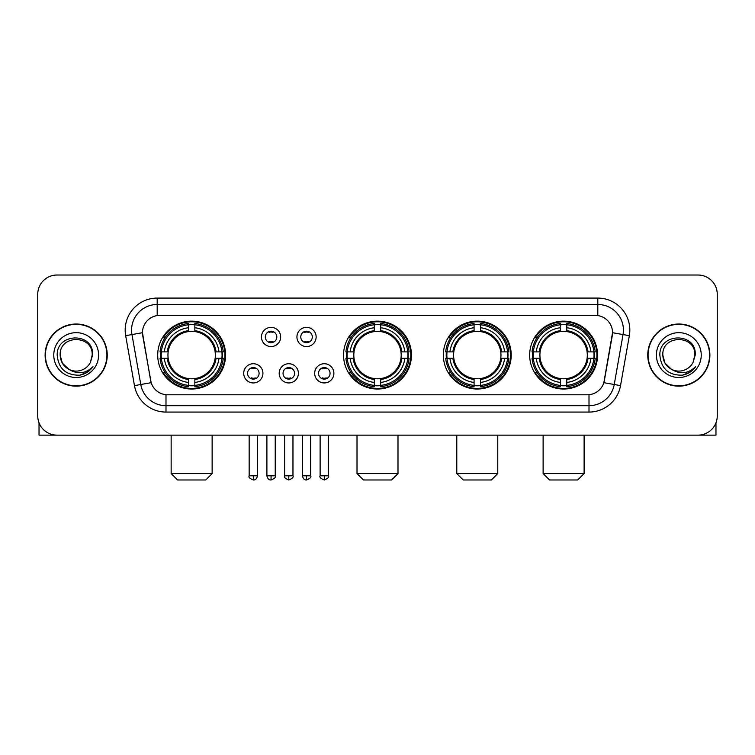 <?xml version="1.0" encoding="UTF-8"?>
<svg xmlns="http://www.w3.org/2000/svg" width="755" height="755" viewBox="0 0 755 755"><rect width="100%" height="100%" fill="white"/><g stroke="black" fill="none" stroke-linecap="round" stroke-linejoin="round"><path stroke-width="1.13" d="M343.553 355.086A33.947 33.947 0 0 0 377.5 389.023A33.947 33.947 0 0 0 411.447 355.086A33.947 33.947 0 0 0 377.5 321.139A33.947 33.947 0 0 0 343.553 355.086M443.336 355.086A33.947 33.947 0 0 0 477.283 389.023A33.947 33.947 0 0 0 511.22 355.086A33.947 33.947 0 0 0 477.283 321.139A33.947 33.947 0 0 0 443.336 355.086M529.67 355.086A33.947 33.947 0 0 0 563.608 389.023A33.947 33.947 0 0 0 597.554 355.086A33.947 33.947 0 0 0 563.608 321.139A33.947 33.947 0 0 0 529.67 355.086M157.701 355.086A33.947 33.947 0 0 0 191.647 389.023A33.947 33.947 0 0 0 225.585 355.086A33.947 33.947 0 0 0 191.647 321.139A33.947 33.947 0 0 0 157.701 355.086M262.929 373.338A9.607 9.607 0 0 1 253.321 382.945A9.607 9.607 0 0 1 243.714 373.338A9.607 9.607 0 0 1 253.321 363.731A9.607 9.607 0 0 1 262.929 373.338M247.555 373.338A5.766 5.766 0 0 0 253.321 379.104A5.766 5.766 0 0 0 259.088 373.338A5.766 5.766 0 0 0 253.321 367.572A5.766 5.766 0 0 0 247.555 373.338M298.404 373.338A9.607 9.607 0 0 1 288.797 382.945A9.607 9.607 0 0 1 279.19 373.338A9.607 9.607 0 0 1 288.797 363.731A9.607 9.607 0 0 1 298.404 373.338M283.04 373.338A5.766 5.766 0 0 0 288.797 379.104A5.766 5.766 0 0 0 294.563 373.338A5.766 5.766 0 0 0 288.797 367.572A5.766 5.766 0 0 0 283.04 373.338M333.889 373.338A9.607 9.607 0 0 1 324.282 382.945A9.607 9.607 0 0 1 314.675 373.338A9.607 9.607 0 0 1 324.282 363.731A9.607 9.607 0 0 1 333.889 373.338M318.516 373.338A5.766 5.766 0 0 0 324.282 379.104A5.766 5.766 0 0 0 330.048 373.338A5.766 5.766 0 0 0 324.282 367.572A5.766 5.766 0 0 0 318.516 373.338M280.662 336.957A9.607 9.607 0 0 1 271.064 346.564A9.607 9.607 0 0 1 261.457 336.957A9.607 9.607 0 0 1 271.064 327.359A9.607 9.607 0 0 1 280.662 336.957M265.298 336.957A5.766 5.766 0 0 0 271.064 342.723A5.766 5.766 0 0 0 276.821 336.957A5.766 5.766 0 0 0 271.064 331.2A5.766 5.766 0 0 0 265.298 336.957M316.147 336.957A9.607 9.607 0 0 1 306.539 346.564A9.607 9.607 0 0 1 296.932 336.957A9.607 9.607 0 0 1 306.539 327.359A9.607 9.607 0 0 1 316.147 336.957M300.773 336.957A5.766 5.766 0 0 0 306.539 342.723A5.766 5.766 0 0 0 312.306 336.957A5.766 5.766 0 0 0 306.539 331.2A5.766 5.766 0 0 0 300.773 336.957M134.465 385.626L125.66 335.673A32.021 32.021 0 0 1 157.191 298.083L597.809 298.083A32.021 32.021 0 0 1 629.34 335.673L620.534 385.626A32.021 32.021 0 0 1 589.004 412.079L165.996 412.079A32.021 32.021 0 0 1 134.465 385.626L151.16 382.681L142.723 335.673A17.29 17.29 0 0 1 159.749 315.382L595.251 315.382A17.29 17.29 0 0 1 612.277 335.673L604.368 380.501A17.29 17.29 0 0 1 587.343 394.789L167.657 394.789A17.29 17.29 0 0 1 150.632 380.501L142.459 332.71L131.965 334.559A25.613 25.613 0 0 1 157.191 304.491L597.809 304.491A25.613 25.613 0 0 1 623.035 334.559L614.23 384.512A25.613 25.613 0 0 1 589.004 405.68L165.996 405.68A25.613 25.613 0 0 1 140.77 384.512L131.965 334.559A25.613 25.613 0 0 1 131.578 330.105M160.749 358.285A31.059 31.059 0 0 1 160.749 351.887M532.719 358.285A31.059 31.059 0 0 1 532.719 351.887M446.384 358.285A31.059 31.059 0 0 1 446.384 351.887M346.602 358.285A31.059 31.059 0 0 1 346.602 351.887M45.111 355.086A31.059 31.059 0 0 0 76.179 386.145A31.059 31.059 0 0 0 107.238 355.086A31.059 31.059 0 0 0 76.179 324.027A31.059 31.059 0 0 0 45.111 355.086M647.762 355.086A31.059 31.059 0 0 0 678.82 386.145A31.059 31.059 0 0 0 709.889 355.086A31.059 31.059 0 0 0 678.82 324.027A31.059 31.059 0 0 0 647.762 355.086M157.191 298.083L157.191 315.571L597.809 315.571L597.809 298.083M142.459 332.672L142.648 330.105M587.343 394.789L167.657 394.789M629.34 335.673L612.541 332.71L603.84 382.681L620.534 385.626M604.368 380.501L604.264 381.048M150.736 381.048L150.632 380.501M717.25 294.242A19.215 19.215 0 0 0 698.035 275.028L56.965 275.028A19.215 19.215 0 0 0 37.75 294.242L37.75 415.93A19.215 19.215 0 0 0 56.965 435.135L698.035 435.135A19.215 19.215 0 0 0 717.25 415.93L717.25 294.242L717.25 415.93M37.75 294.242L37.75 415.93M698.035 275.028L56.965 275.028M56.965 435.135L698.035 435.135M106.917 355.086A30.738 30.738 0 0 0 76.179 324.348A30.738 30.738 0 0 0 45.432 355.086A30.738 30.738 0 0 0 76.179 385.824A30.738 30.738 0 0 0 106.917 355.086M68.865 369.327L62.306 363.089L60.164 355.086C59.183 334.427 93.167 334.427 92.186 355.086L90.43 362.372L92.572 355.086C94.158 331.964 56.502 332.53 57.201 355.086C58.475 368.704 65.987 375.405 79.728 375.188C85.315 374.112 89.751 371.252 93.025 366.609C85.636 373.706 77.623 374.631 68.988 369.393A16.015 16.015 0 0 0 90.43 362.372L92.186 355.303M68.988 369.393C63.392 366.307 60.447 361.532 60.164 355.086M53.765 355.086A22.414 22.414 0 0 0 76.179 377.5A22.414 22.414 0 0 0 98.594 355.086A22.414 22.414 0 0 0 76.179 332.672A22.414 22.414 0 0 0 53.765 355.086M92.978 366.675L87.306 372.196M87.174 372.281L79.822 375.169M39.033 422.828L39.033 435.135L113.325 435.135M709.568 355.086A30.738 30.738 0 0 0 678.82 324.348A30.738 30.738 0 0 0 648.083 355.086A30.738 30.738 0 0 0 678.82 385.824A30.738 30.738 0 0 0 709.568 355.086M671.422 369.28L664.957 363.089L662.815 355.086C661.833 334.427 695.817 334.427 694.836 355.086L693.081 362.372L695.223 355.086C696.808 331.964 659.143 332.53 659.851 355.086C661.125 368.704 668.637 375.405 682.369 375.188C687.965 374.112 692.401 371.252 695.676 366.609C688.286 373.706 680.274 374.631 671.639 369.393L671.62 369.384A16.015 16.015 0 0 0 693.081 362.372L694.836 355.303M671.639 369.393C666.042 366.307 663.098 361.532 662.815 355.086M656.406 355.086A22.414 22.414 0 0 0 678.82 377.5A22.414 22.414 0 0 0 701.235 355.086A22.414 22.414 0 0 0 678.82 332.672A22.414 22.414 0 0 0 656.406 355.086M695.629 366.675L689.947 372.196M689.815 372.281L682.473 375.169M205.737 479.972L177.557 479.972L171.149 473.564L212.136 473.564L205.737 479.972M215.128 358.285A23.698 23.698 0 0 0 194.847 331.605L194.847 331.605A23.698 23.698 0 0 0 168.167 358.285A23.698 23.698 0 0 0 215.128 358.285L216.072 358.285L215.128 358.285A23.698 23.698 0 0 1 194.847 378.566L194.847 382.436A27.539 27.539 0 0 0 218.997 358.285L223.254 358.285A31.767 31.767 0 0 1 194.847 386.692L194.847 385.399A30.483 30.483 0 0 0 221.961 358.285M161.391 358.285A30.417 30.417 0 0 1 161.391 351.887M194.847 324.829A30.417 30.417 0 0 0 188.448 324.829M221.894 351.887A30.417 30.417 0 0 1 221.894 358.285M223.254 351.887A31.767 31.767 0 0 0 194.847 323.48L194.847 324.773A30.483 30.483 0 0 1 221.961 351.887L223.254 351.887M160.041 358.285A31.767 31.767 0 0 0 188.448 386.692L188.448 385.399A30.483 30.483 0 0 1 161.334 358.285L160.041 358.285M221.961 351.887L218.997 351.887A27.539 27.539 0 0 0 194.847 327.736L194.847 324.773M194.847 385.399L194.847 382.436M161.334 358.285L164.297 358.285A27.539 27.539 0 0 0 188.448 382.436L188.448 385.399M194.847 327.736L194.847 330.662A24.632 24.632 0 0 1 216.072 351.887L218.997 351.887M218.997 358.285L216.072 358.285A24.632 24.632 0 0 1 194.847 379.51M188.448 382.436L188.448 378.566A23.698 23.698 0 0 1 168.167 358.285L164.297 358.285M215.128 351.887L216.072 351.887M194.847 385.333A30.417 30.417 0 0 1 188.448 385.333M188.448 323.48A31.767 31.767 0 0 0 160.041 351.887L161.334 351.887A30.483 30.483 0 0 1 188.448 324.773L188.448 323.48M188.448 324.773L188.448 327.736A27.539 27.539 0 0 0 164.297 351.887L161.334 351.887M188.448 331.568L188.448 327.736M164.297 351.887L167.223 351.887A24.632 24.632 0 0 1 188.448 330.662M188.448 378.566L188.448 379.51A24.632 24.632 0 0 1 167.223 358.285M164.996 337.796L163.184 337.796A33.305 33.305 0 0 1 224.952 355.086A33.305 33.305 0 0 1 163.184 372.375L164.996 372.375M391.59 479.972L363.41 479.972L357.002 473.564L397.998 473.564L391.59 479.972M400.981 358.285A23.698 23.698 0 0 0 380.699 331.605L380.699 331.605A23.698 23.698 0 0 0 354.019 358.285A23.698 23.698 0 0 0 400.981 358.285L401.924 358.285L400.981 358.285A23.698 23.698 0 0 1 380.699 378.566L380.699 382.436A27.539 27.539 0 0 0 404.85 358.285L409.106 358.285A31.767 31.767 0 0 1 380.699 386.692L380.699 385.399A30.483 30.483 0 0 0 407.813 358.285M347.253 358.285A30.417 30.417 0 0 1 347.253 351.887M380.699 324.829A30.417 30.417 0 0 0 374.301 324.829M407.747 351.887A30.417 30.417 0 0 1 407.747 358.285M409.106 351.887A31.767 31.767 0 0 0 380.699 323.48L380.699 324.773A30.483 30.483 0 0 1 407.813 351.887L409.106 351.887M345.894 358.285A31.767 31.767 0 0 0 374.301 386.692L374.301 385.399A30.483 30.483 0 0 1 347.187 358.285L345.894 358.285M407.813 351.887L404.85 351.887A27.539 27.539 0 0 0 380.699 327.736L380.699 324.773M380.699 385.399L380.699 382.436M347.187 358.285L350.15 358.285A27.539 27.539 0 0 0 374.301 382.436L374.301 385.399M380.699 327.736L380.699 330.662A24.632 24.632 0 0 1 401.924 351.887L404.85 351.887M404.85 358.285L401.924 358.285A24.632 24.632 0 0 1 380.699 379.51M374.301 382.436L374.301 378.566A23.698 23.698 0 0 1 354.019 358.285L350.15 358.285M400.981 351.887L401.924 351.887M380.699 385.333A30.417 30.417 0 0 1 374.301 385.333M374.301 323.48A31.767 31.767 0 0 0 345.894 351.887L347.187 351.887A30.483 30.483 0 0 1 374.301 324.773L374.301 323.48M374.301 324.773L374.301 327.736A27.539 27.539 0 0 0 350.15 351.887L347.187 351.887M374.301 331.568L374.301 327.736M350.15 351.887L353.076 351.887A24.632 24.632 0 0 1 374.301 330.662M374.301 378.566L374.301 379.51A24.632 24.632 0 0 1 353.076 358.285M350.858 337.796L349.036 337.796A33.305 33.305 0 0 1 410.805 355.086A33.305 33.305 0 0 1 349.036 372.375L350.858 372.375M491.373 479.972L463.192 479.972L456.784 473.564L497.772 473.564L491.373 479.972M500.754 358.285A23.698 23.698 0 0 0 480.482 331.605L480.482 331.605A23.698 23.698 0 0 0 453.802 358.285A23.698 23.698 0 0 0 500.754 358.285L501.707 358.285L500.754 358.285A23.698 23.698 0 0 1 480.482 378.566L480.482 382.436A27.539 27.539 0 0 0 504.633 358.285L508.879 358.285A31.767 31.767 0 0 1 480.482 386.692L480.482 385.399A30.483 30.483 0 0 0 507.596 358.285M447.026 358.285A30.417 30.417 0 0 1 447.026 351.887M480.482 324.829A30.417 30.417 0 0 0 474.074 324.829M507.53 351.887A30.417 30.417 0 0 1 507.53 358.285M508.879 351.887A31.767 31.767 0 0 0 480.482 323.48L480.482 324.773A30.483 30.483 0 0 1 507.596 351.887L508.879 351.887M445.676 358.285A31.767 31.767 0 0 0 474.074 386.692L474.074 385.399A30.483 30.483 0 0 1 446.96 358.285L445.676 358.285M507.596 351.887L504.633 351.887A27.539 27.539 0 0 0 480.482 327.736L480.482 324.773M480.482 385.399L480.482 382.436M446.96 358.285L449.923 358.285A27.539 27.539 0 0 0 474.074 382.436L474.074 385.399M480.482 327.736L480.482 330.662A24.632 24.632 0 0 1 501.707 351.887L504.633 351.887M504.633 358.285L501.707 358.285A24.632 24.632 0 0 1 480.482 379.51M474.074 382.436L474.074 378.566A23.698 23.698 0 0 1 453.802 358.285L449.923 358.285M500.754 351.887L501.707 351.887M480.482 385.333A30.417 30.417 0 0 1 474.074 385.333M474.074 323.48A31.767 31.767 0 0 0 445.676 351.887L446.96 351.887A30.483 30.483 0 0 1 474.074 324.773L474.074 323.48M474.074 324.773L474.074 327.736A27.539 27.539 0 0 0 449.923 351.887L446.96 351.887M474.074 331.568L474.074 327.736M449.923 351.887L452.858 351.887A24.632 24.632 0 0 1 474.074 330.662M474.074 378.566L474.074 379.51A24.632 24.632 0 0 1 452.858 358.285M450.631 337.796L448.819 337.796A33.305 33.305 0 0 1 510.578 355.086A33.305 33.305 0 0 1 448.819 372.375L450.631 372.375M577.698 479.972L549.517 479.972L543.119 473.564L584.106 473.564L577.698 479.972M587.088 358.285A23.698 23.698 0 0 0 566.816 331.605L566.816 331.605A23.698 23.698 0 0 0 540.127 358.285A23.698 23.698 0 0 0 587.088 358.285L588.032 358.285L587.088 358.285A23.698 23.698 0 0 1 566.816 378.566L566.816 382.436A27.539 27.539 0 0 0 590.957 358.285L595.214 358.285A31.767 31.767 0 0 1 566.816 386.692L566.816 385.399A30.483 30.483 0 0 0 593.93 358.285M533.36 358.285A30.417 30.417 0 0 1 533.36 351.887M566.816 324.829A30.417 30.417 0 0 0 560.408 324.829M593.864 351.887A30.417 30.417 0 0 1 593.864 358.285M595.214 351.887A31.767 31.767 0 0 0 566.816 323.48L566.816 324.773A30.483 30.483 0 0 1 593.93 351.887L595.214 351.887M532.011 358.285A31.767 31.767 0 0 0 560.408 386.692L560.408 385.399A30.483 30.483 0 0 1 533.294 358.285L532.011 358.285M593.93 351.887L590.957 351.887A27.539 27.539 0 0 0 566.816 327.736L566.816 324.773M566.816 385.399L566.816 382.436M533.294 358.285L536.258 358.285A27.539 27.539 0 0 0 560.408 382.436L560.408 385.399M566.816 327.736L566.816 330.662A24.632 24.632 0 0 1 588.032 351.887L590.957 351.887M590.957 358.285L588.032 358.285A24.632 24.632 0 0 1 566.816 379.51M560.408 382.436L560.408 378.566A23.698 23.698 0 0 1 540.127 358.285L536.258 358.285M587.088 351.887L588.032 351.887M566.816 385.333A30.417 30.417 0 0 1 560.408 385.333M560.408 323.48A31.767 31.767 0 0 0 532.011 351.887L533.294 351.887A30.483 30.483 0 0 1 560.408 324.773L560.408 323.48M560.408 324.773L560.408 327.736A27.539 27.539 0 0 0 536.258 351.887L533.294 351.887M560.408 331.568L560.408 327.736M536.258 351.887L539.183 351.887A24.632 24.632 0 0 1 560.408 330.662M560.408 378.566L560.408 379.51A24.632 24.632 0 0 1 539.183 358.285M536.965 337.796L535.144 337.796A33.305 33.305 0 0 1 596.912 355.086A33.305 33.305 0 0 1 535.144 372.375L536.965 372.375M269.139 342.392L269.139 341.486A4.917 4.917 0 0 0 272.98 341.486L272.98 342.392M272.98 331.53L272.98 332.436A4.917 4.917 0 0 0 269.139 332.436L269.139 331.53M304.614 342.392L304.614 341.486A4.917 4.917 0 0 0 308.465 341.486L308.465 342.392M308.465 331.53L308.465 332.436A4.917 4.917 0 0 0 304.614 332.436L304.614 331.53M251.396 378.774L251.396 377.859A4.917 4.917 0 0 0 255.237 377.859L255.237 378.774M255.237 367.902L255.237 368.817A4.917 4.917 0 0 0 251.396 368.817L251.396 367.902M286.881 378.774L286.881 377.859A4.917 4.917 0 0 0 290.722 377.859L290.722 378.774M290.722 367.902L290.722 368.817A4.917 4.917 0 0 0 286.881 368.817L286.881 367.902M322.357 378.774L322.357 377.859A4.917 4.917 0 0 0 326.198 377.859L326.198 378.774M326.198 367.902L326.198 368.817A4.917 4.917 0 0 0 322.357 368.817L322.357 367.902M715.966 422.828L715.966 435.135L641.674 435.135M589.004 394.714L589.004 412.079M165.996 412.079L165.996 394.714M125.66 335.673L131.965 334.559M188.448 385.626A30.71 30.71 0 0 0 194.847 385.626M222.187 358.285A30.71 30.71 0 0 0 222.187 351.887M194.847 324.546A30.71 30.71 0 0 0 188.448 324.546M374.301 385.626A30.71 30.71 0 0 0 380.699 385.626M408.04 358.285A30.71 30.71 0 0 0 408.04 351.887M380.699 324.546A30.71 30.71 0 0 0 374.301 324.546M474.074 385.626A30.71 30.71 0 0 0 480.482 385.626M507.822 358.285A30.71 30.71 0 0 0 507.822 351.887M480.482 324.546A30.71 30.71 0 0 0 474.074 324.546M560.408 385.626A30.71 30.71 0 0 0 566.816 385.626M594.147 358.285A30.71 30.71 0 0 0 594.147 351.887M566.816 324.546A30.71 30.71 0 0 0 560.408 324.546M271.064 475.81L266.892 475.81C267.619 478.774 269.016 480.161 271.064 479.972L271.064 475.81L275.226 475.81L275.226 435.135M306.539 475.81L302.377 475.81C303.104 478.774 304.491 480.161 306.539 479.972L306.539 475.81L310.701 475.81L310.701 435.135M253.321 475.81L249.159 475.81C248.31 477.141 249.697 478.528 253.321 479.972L253.321 475.81L257.483 475.81L257.483 435.135M288.797 475.81L284.635 475.81C283.795 477.141 285.182 478.528 288.797 479.972L288.797 475.81L292.959 475.81L292.959 435.135M324.282 475.81L320.12 475.81C319.271 477.141 320.658 478.528 324.282 479.972L324.282 475.81L328.444 475.81L328.444 435.135M212.136 435.135L212.136 473.564M171.149 435.135L171.149 473.564M397.998 435.135L397.998 473.564M357.002 435.135L357.002 473.564M497.772 435.135L497.772 473.564M456.784 435.135L456.784 473.564M584.106 435.135L584.106 473.564M543.119 435.135L543.119 473.564M266.892 475.81L266.892 435.135M275.226 475.81C276.066 477.141 274.678 478.528 271.064 479.972M302.377 475.81L302.377 435.135M310.701 475.81C311.551 477.141 310.163 478.528 306.539 479.972M249.159 475.81L249.159 435.135M257.483 475.81C256.757 478.774 255.369 480.161 253.321 479.972M284.635 475.81L284.635 435.135M292.959 475.81C293.808 477.141 292.421 478.528 288.797 479.972M320.12 475.81L320.12 435.135M328.444 475.81C329.284 477.141 327.897 478.528 324.282 479.972"/></g></svg>
